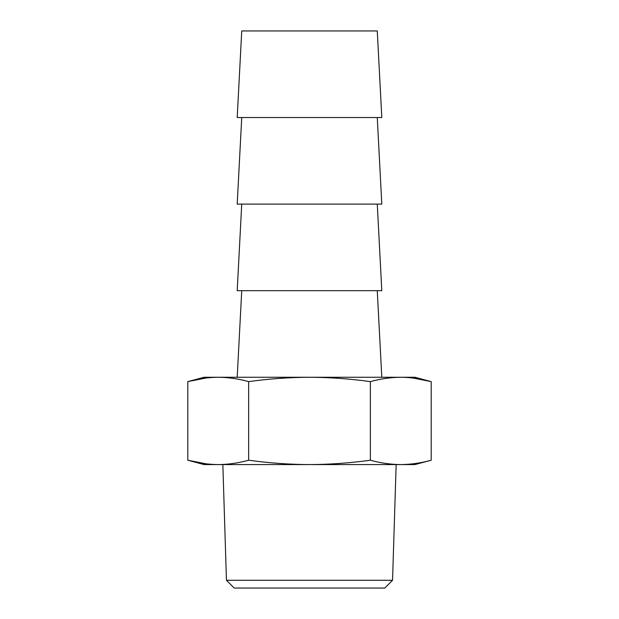 <?xml version="1.0" encoding="UTF-8"?>
<svg xmlns="http://www.w3.org/2000/svg" width="619" height="619" viewBox="0 0 619 619"><rect width="100%" height="100%" fill="white"/><g stroke="black" fill="none" stroke-linecap="round" stroke-linejoin="round"><path stroke-width="0.93" d="M412.981 378.016L431.203 381.621L414.9 377.257L309.5 377.257C329.881 377.358 350.168 378.813 370.348 381.621C380.445 378.813 390.589 377.358 400.779 377.257C410.97 377.358 421.106 378.813 431.203 381.621L431.203 460.219C421.106 463.027 410.97 464.482 400.779 464.583C410.97 464.482 421.106 463.027 431.203 460.219L414.9 464.583L400.779 464.583C390.589 464.482 380.445 463.027 370.348 460.219C350.168 463.027 329.881 464.482 309.5 464.583C289.119 464.482 268.832 463.027 248.652 460.219C238.555 463.027 228.411 464.482 218.221 464.583C208.03 464.482 197.894 463.027 187.797 460.219L206.019 463.824M400.779 464.583L204.1 464.583L187.797 460.219L187.797 381.621C197.894 378.813 208.03 377.358 218.221 377.257C228.411 377.358 238.555 378.813 248.652 381.621C268.832 378.813 289.119 377.358 309.5 377.257L204.1 377.257L187.797 381.621L206.019 378.016M392.554 580.282L384.786 588.05L234.214 588.05L226.446 580.282L392.554 580.282L396.152 464.583M377.265 30.95L241.735 30.95L237.201 117.525L381.799 117.525L377.265 30.95M377.265 117.525L381.799 204.1L237.201 204.1L241.735 117.525M377.265 204.1L381.799 290.682L237.201 290.682L241.735 204.1M248.652 460.219L248.652 381.621M370.348 460.219L370.348 381.621M377.265 290.682L381.799 377.257M241.735 290.682L237.201 377.257M226.446 580.282L222.848 464.583"/></g></svg>
